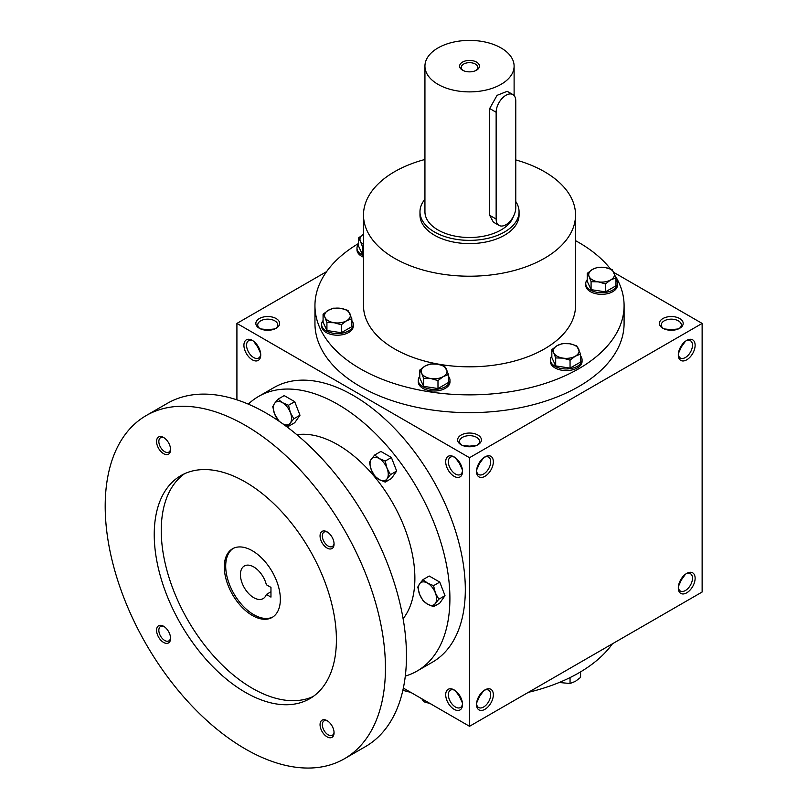 <?xml version="1.0" encoding="UTF-8"?>
<svg xmlns="http://www.w3.org/2000/svg" width="808" height="808" viewBox="0 0 808 808"><rect width="100%" height="100%" fill="white"/><g stroke="black" fill="none" stroke-linecap="round" stroke-linejoin="round"><path stroke-width="1.21" d="M260.641 353.46L257.722 346.996L258.267 346.683M257.722 346.996L253.581 341.229M260.701 354.146A10.009 5.777 60 0 1 258.661 358.015A10.009 5.777 60 0 1 248.642 352.238A10.009 5.777 60 0 1 248.642 340.673A10.009 5.777 60 0 1 253.015 340.835M267.741 330.28L267.741 329.644L274.801 328.937M267.741 329.644L260.681 328.937M461.115 444.764A11.888 6.868 0 0 0 477.932 444.764A11.888 6.868 0 0 0 477.932 435.058A11.888 6.868 0 0 0 461.115 435.058A11.888 6.868 0 0 0 461.115 444.764L461.115 444.764M477.205 445.147A10.009 5.777 0 0 0 479.538 441.441A10.009 5.777 0 0 0 469.519 435.663A10.009 5.777 0 0 0 459.51 441.441A10.009 5.777 0 0 0 461.833 445.147M462.418 469.963L459.51 463.489L460.055 463.176M476.619 469.963L479.538 463.489L478.993 463.176M662.893 328.27A11.888 6.868 0 0 0 679.71 328.27A11.888 6.868 0 0 0 679.71 318.554A11.888 6.868 0 0 0 662.893 318.554A11.888 6.868 0 0 0 662.893 328.27L662.893 328.27M678.993 328.654A10.009 5.777 0 0 0 681.316 324.947A10.009 5.777 0 0 0 671.307 319.16A10.009 5.777 0 0 0 661.287 324.947A10.009 5.777 0 0 0 663.62 328.654M678.407 353.46L681.316 346.996L680.77 346.683M680.77 579.679L681.316 579.992L678.407 586.467M478.993 696.173L479.538 696.486L476.619 702.96M460.055 696.173L459.51 696.486L462.418 702.96M671.307 330.28L671.307 329.644L678.366 328.937M671.307 329.644L664.247 328.937M469.519 446.774L469.519 446.147L476.579 445.43M469.519 446.147L462.459 445.43M403.344 688.093L469.519 726.301L702.132 592.011L702.132 323.412L613.918 272.488M469.519 726.301L469.519 457.712L236.916 323.412L236.916 399.829M236.916 323.412L326.594 271.639M259.328 328.27A11.888 6.868 0 0 0 276.144 328.27A11.888 6.868 0 0 0 276.144 318.554A11.888 6.868 0 0 0 259.328 318.554A11.888 6.868 0 0 0 259.328 328.27L259.328 328.27M615.363 276.043A154.57 89.244 180 0 1 624.089 305.616L624.089 323.412A154.57 89.244 180 0 1 469.519 412.656A154.57 89.244 180 0 1 314.948 323.412L314.948 305.616A154.57 89.244 180 0 1 358.469 243.541M469.519 457.712L702.132 323.412M678.306 354.964A11.888 6.868 120 0 0 686.719 359.823A11.888 6.868 120 0 0 695.122 345.258A11.888 6.868 120 0 0 686.719 340.4A11.888 6.868 120 0 0 678.306 354.964M695.122 578.255A11.888 6.868 -60 0 1 686.719 592.82A11.888 6.868 -60 0 1 678.306 587.961A11.888 6.868 -60 0 1 686.719 573.397A11.888 6.868 -60 0 1 695.122 578.255M476.528 471.458A11.888 6.868 120 0 0 484.931 476.316A11.888 6.868 120 0 0 493.345 461.752A11.888 6.868 120 0 0 484.931 456.904A11.888 6.868 120 0 0 476.528 471.458M493.345 694.749A11.888 6.868 -60 0 1 484.931 709.313A11.888 6.868 -60 0 1 476.528 704.465A11.888 6.868 -60 0 1 484.931 689.901A11.888 6.868 -60 0 1 493.345 694.749M252.328 340.4L252.328 340.4A11.888 6.868 60 0 1 260.731 354.964A11.888 6.868 60 0 1 252.328 359.823A11.888 6.868 60 0 1 243.915 345.258A11.888 6.868 60 0 1 252.328 340.4M454.106 456.904L454.106 456.904A11.888 6.868 60 0 1 462.519 471.458A11.888 6.868 60 0 1 454.106 476.316A11.888 6.868 60 0 1 445.703 461.752A11.888 6.868 60 0 1 454.106 456.904M454.106 709.313A11.888 6.868 -120 0 0 462.519 704.465A11.888 6.868 -120 0 0 454.106 689.901A11.888 6.868 -120 0 0 445.703 694.749A11.888 6.868 -120 0 0 454.106 709.313M612.454 643.784A154.57 89.244 180 0 1 528.371 692.325M410.666 692.325A154.57 89.244 180 0 1 402.859 690.325M515.767 159.923A106.02 61.206 180 0 1 544.491 171.72A106.02 61.206 180 0 1 575.538 214.999A106.02 61.206 180 0 1 469.519 276.215A106.02 61.206 180 0 1 363.499 214.999A106.02 61.206 180 0 1 424.937 159.469M575.538 214.999L575.538 305.616A106.02 61.206 180 0 1 469.519 366.822A106.02 61.206 180 0 1 363.499 305.616L363.499 214.999M519.059 211.767L519.059 214.999A49.54 28.603 180 0 1 469.519 243.602A49.54 28.603 180 0 1 419.978 214.999L419.978 211.767A49.54 28.603 0 0 0 434.492 231.997A49.54 28.603 0 0 0 488.476 238.188A49.54 28.603 0 0 0 519.059 211.767A49.54 28.603 0 0 0 515.767 201.505M575.538 240.673A154.57 89.244 180 0 1 578.821 242.511A154.57 89.244 180 0 1 610.394 268.882M624.089 305.616A154.57 89.244 180 0 1 469.519 394.859A154.57 89.244 180 0 1 314.948 305.616M484.245 690.335A10.009 5.777 -60 0 1 488.618 690.173A10.009 5.777 -60 0 1 490.688 694.749A10.009 5.777 -60 0 1 486.315 704.829A10.009 5.777 -60 0 1 478.599 707.515A10.009 5.777 -60 0 1 476.558 703.647M483.679 690.729L479.538 696.486M476.558 470.65A10.009 5.777 120 0 0 478.599 474.518A10.009 5.777 120 0 0 488.618 468.731A10.009 5.777 120 0 0 488.618 457.166A10.009 5.777 120 0 0 484.245 457.328M479.538 463.489L483.679 457.732M686.022 573.832A10.009 5.777 -60 0 1 690.396 573.67A10.009 5.777 -60 0 1 692.476 578.255A10.009 5.777 -60 0 1 688.103 588.335A10.009 5.777 -60 0 1 680.386 591.012A10.009 5.777 -60 0 1 678.336 587.143M685.467 574.236L681.316 579.992M678.336 354.146A10.009 5.777 120 0 0 680.386 358.015A10.009 5.777 120 0 0 690.396 352.238A10.009 5.777 120 0 0 690.396 340.673A10.009 5.777 120 0 0 686.022 340.835M681.316 346.996L685.467 341.229M454.803 690.335A10.009 5.777 -120 0 0 450.43 690.173A10.009 5.777 -120 0 0 448.894 698.193A10.009 5.777 -120 0 0 455.439 707.02A10.009 5.777 -120 0 0 460.439 707.515A10.009 5.777 -120 0 0 462.489 703.647M459.51 696.486L455.359 690.729M462.489 470.65A10.009 5.777 60 0 1 460.439 474.518A10.009 5.777 60 0 1 450.43 468.731A10.009 5.777 60 0 1 450.43 457.166A10.009 5.777 60 0 1 454.803 457.328M455.359 457.732L459.51 463.489M275.427 328.654A10.009 5.777 0 0 0 277.75 324.947A10.009 5.777 0 0 0 267.741 319.16A10.009 5.777 0 0 0 257.722 324.947A10.009 5.777 0 0 0 260.055 328.654M270.963 587.396L270.963 597.102L266.357 594.446A18.826 10.868 60 0 1 263.135 598.607A18.826 10.868 60 0 1 244.319 587.729A18.826 10.868 60 0 1 244.319 565.994A18.826 10.868 60 0 1 266.357 584.74L270.963 587.396M270.963 591.789L266.357 594.446M405.303 676.074A158.54 91.526 -120 0 0 417.069 671.054L432.482 662.156A158.54 91.526 -120 0 0 432.482 479.094A158.54 91.526 -120 0 0 273.952 387.567L258.54 396.465A158.54 91.526 -120 0 0 248.298 404.141M417.069 671.054A158.54 91.526 -120 0 0 417.069 487.992A158.54 91.526 -120 0 0 258.54 396.465M403.101 618.726A108.989 62.923 -120 0 0 392.304 502.293A108.989 62.923 -120 0 0 296.869 434.724M344.4 758.773L365.418 746.632A198.172 114.413 -120 0 0 365.428 517.807A198.172 114.413 -120 0 0 167.256 403.394L146.238 415.534A198.172 114.413 -120 0 0 115.857 574.326A198.172 114.413 -120 0 0 245.319 748.955A198.172 114.413 -120 0 0 344.4 758.773A198.172 114.413 -120 0 0 344.4 529.947A198.172 114.413 -120 0 0 146.238 415.534M245.319 692.325A128.805 74.366 -120 0 0 309.727 698.708A128.805 74.366 -120 0 0 309.727 549.965A128.805 74.366 -120 0 0 180.911 475.599A128.805 74.366 -120 0 0 161.166 578.821A128.805 74.366 -120 0 0 245.319 692.325M163.58 453.662A9.908 5.717 -120 0 0 170.579 449.612A9.908 5.717 -120 0 0 163.58 437.471A9.908 5.717 -120 0 0 156.57 441.522A9.908 5.717 -120 0 0 163.58 453.662M327.068 736.825A9.908 5.717 -120 0 0 334.068 732.785A9.908 5.717 -120 0 0 327.068 720.645A9.908 5.717 -120 0 0 320.059 724.695A9.908 5.717 -120 0 0 327.068 736.825M163.58 642.441A9.908 5.717 -120 0 0 170.579 638.391A9.908 5.717 -120 0 0 163.58 626.261A9.908 5.717 -120 0 0 156.57 630.301A9.908 5.717 -120 0 0 163.58 642.441M327.068 548.046A9.908 5.717 -120 0 0 334.068 544.006A9.908 5.717 -120 0 0 327.068 531.866A9.908 5.717 -120 0 0 320.059 535.906A9.908 5.717 -120 0 0 327.068 548.046M184.517 473.74A128.805 74.366 -120 0 0 169.155 577.962A128.805 74.366 -120 0 0 252.328 688.285A128.805 74.366 -120 0 0 313.13 696.516M252.328 615.464A39.632 22.887 -120 0 0 272.144 617.433A39.632 22.887 -120 0 0 272.144 571.67A39.632 22.887 -120 0 0 232.512 548.784A39.632 22.887 -120 0 0 226.432 580.538A39.632 22.887 -120 0 0 252.328 615.464M233.219 548.4A39.632 22.887 -120 0 0 228.028 580.376A39.632 22.887 -120 0 0 253.732 614.656A39.632 22.887 -120 0 0 272.831 617.009M327.654 532.24A8.302 4.787 -120 0 0 324.048 532.108A8.302 4.787 -120 0 0 322.776 538.764A8.302 4.787 -120 0 0 328.2 546.077A8.302 4.787 -120 0 0 332.351 546.491A8.302 4.787 -120 0 0 334.047 543.299M164.165 626.634A8.302 4.787 -120 0 0 160.56 626.503A8.302 4.787 -120 0 0 159.287 633.159A8.302 4.787 -120 0 0 164.711 640.471A8.302 4.787 -120 0 0 168.862 640.875A8.302 4.787 -120 0 0 170.559 637.694M327.654 721.019A8.302 4.787 -120 0 0 324.048 720.898A8.302 4.787 -120 0 0 322.776 727.543A8.302 4.787 -120 0 0 328.2 734.856A8.302 4.787 -120 0 0 332.351 735.27A8.302 4.787 -120 0 0 334.047 732.078M164.165 437.845A8.302 4.787 -120 0 0 160.56 437.724A8.302 4.787 -120 0 0 159.287 444.37A8.302 4.787 -120 0 0 164.711 451.682A8.302 4.787 -120 0 0 168.862 452.096A8.302 4.787 -120 0 0 170.559 448.915M433.553 606.707L427.483 604.142L423.038 600.637L419.594 594.324A12.877 7.434 -120 0 1 419.594 583.81L423.038 579.599L429.23 576.023L439.754 582.093L445.006 595.648L439.754 603.132L433.553 606.707L435.371 603.435A12.877 7.434 -120 0 0 435.371 592.92A12.877 7.434 -120 0 0 427.483 583.103A12.877 7.434 -120 0 0 419.594 583.81L417.776 587.083L419.594 594.324A12.877 7.434 -120 0 0 427.483 604.142A12.877 7.434 -120 0 0 435.371 603.435L438.815 599.223L435.371 592.92L433.553 585.669L439.754 582.093M438.815 599.223L445.006 595.648M423.038 579.599L427.483 583.103L433.553 585.669M385.214 482.113L379.144 479.548L374.7 476.033L371.256 469.731A12.877 7.434 -120 0 1 371.256 459.217L374.7 455.005L380.891 451.43L391.405 457.5L396.667 471.054L391.405 478.538L385.214 482.113L387.032 478.841A12.877 7.434 -120 0 0 387.032 468.317A12.877 7.434 -120 0 0 379.144 458.51A12.877 7.434 -120 0 0 371.256 459.217L369.438 462.479L371.256 469.731A12.877 7.434 -120 0 0 379.144 479.548A12.877 7.434 -120 0 0 387.032 478.841L390.476 474.629L387.032 468.317L385.214 461.075L391.405 457.5M390.476 474.629L396.667 471.054M374.7 455.005L379.144 458.51L385.214 461.075M278.982 421.17L274.569 413.908A12.877 7.434 -120 0 1 274.569 403.394L278.013 399.182L284.204 395.607L294.718 401.677L299.98 415.231L294.718 422.715L288.527 426.291L290.345 423.018A12.877 7.434 -120 0 0 290.345 412.504A12.877 7.434 -120 0 0 282.457 402.687A12.877 7.434 -120 0 0 274.569 403.394L272.75 406.666L274.569 413.908A12.877 7.434 -120 0 0 279.8 421.726M283.174 424.109A12.877 7.434 -120 0 0 290.345 423.018L293.789 418.807L290.345 412.504L288.527 405.252L294.718 401.677M282.457 423.725L288.527 426.291M293.789 418.807L299.98 415.231M278.013 399.182L282.457 402.687L288.527 405.252M559.187 682.497L570.054 683.497L575.316 681.407L580.578 677.427L580.578 671.882M577.75 673.519A15.857 9.151 180 0 1 576.74 674.084M570.054 677.589L570.054 683.497M421.685 698.506L423.614 701.708L430.795 703.758M423.614 699.799L423.614 701.708M570.054 360.156L562.873 358.106L555.692 357.934L553.763 352.844A12.877 7.434 0 0 0 562.873 358.106A12.877 7.434 0 0 0 575.316 356.176A12.877 7.434 0 0 0 578.649 348.995A12.877 7.434 0 0 0 569.539 343.733A12.877 7.434 0 0 0 557.106 345.662A12.877 7.434 0 0 0 553.763 352.844L551.844 349.632L557.106 345.662L562.358 343.562L569.539 343.733L576.73 345.784L580.578 354.076L575.316 356.176L570.054 360.156L570.054 368.115L580.578 362.045L580.578 354.076M551.844 349.632L551.844 357.591L555.692 365.893L555.692 357.934M555.692 365.893L570.054 368.115M551.844 355.944A15.857 9.151 0 0 0 550.359 359.823L550.359 361.439A15.857 9.151 0 0 0 566.206 370.589A15.857 9.151 0 0 0 582.063 361.439L582.063 359.823A15.857 9.151 0 0 0 580.578 355.944M550.359 359.823A15.857 9.151 0 0 0 566.206 368.973A15.857 9.151 0 0 0 582.063 359.823M437.986 380.588L430.795 378.538L423.614 378.366L421.685 373.276A12.877 7.434 0 0 0 430.795 378.538A12.877 7.434 0 0 0 443.239 376.609A12.877 7.434 0 0 0 446.571 369.428A12.877 7.434 0 0 0 437.461 364.166A12.877 7.434 0 0 0 425.028 366.095A12.877 7.434 0 0 0 421.685 373.276L419.766 370.064L425.028 366.095L430.28 363.994L437.461 364.166L444.653 366.216L448.501 374.508L443.239 376.609L437.986 380.588L437.986 388.547L448.501 382.477L448.501 374.508M419.766 370.064L419.766 378.023L423.614 386.325L423.614 378.366M423.614 386.325L437.986 388.547M419.766 376.376A15.857 9.151 0 0 0 418.281 380.245L418.281 381.871A15.857 9.151 0 0 0 434.128 391.022A15.857 9.151 0 0 0 449.985 381.871L449.985 380.245A15.857 9.151 0 0 0 448.501 376.376M418.281 380.245A15.857 9.151 0 0 0 434.128 389.406A15.857 9.151 0 0 0 449.985 380.245M341.299 324.766L334.108 322.715L326.927 322.544L324.998 317.453A12.877 7.434 0 0 0 334.108 322.715A12.877 7.434 0 0 0 346.551 320.786A12.877 7.434 0 0 0 349.884 313.605A12.877 7.434 0 0 0 340.774 308.343A12.877 7.434 0 0 0 328.341 310.272A12.877 7.434 0 0 0 324.998 317.453L323.079 314.241L328.341 310.272L333.593 308.171L340.774 308.343L347.965 310.393L351.813 318.695L346.551 320.786L341.299 324.766L341.299 332.724L351.813 326.654L351.813 318.695M323.079 314.241L323.079 322.21L326.927 330.502L326.927 322.544M326.927 330.502L341.299 332.724M323.079 320.554A15.857 9.151 0 0 0 321.594 324.432L321.594 326.048A15.857 9.151 0 0 0 337.441 335.199A15.857 9.151 0 0 0 353.298 326.048L353.298 324.432A15.857 9.151 0 0 0 351.813 320.554M321.594 324.432A15.857 9.151 0 0 0 337.441 333.583A15.857 9.151 0 0 0 353.298 324.432M363.499 246.198L362.317 246.288L360.388 241.198A12.877 7.434 0 0 0 363.499 244.4M363.499 234.148A12.877 7.434 0 0 0 360.388 241.198L358.469 237.996L358.469 245.955L362.317 254.247L362.317 246.288M362.317 254.247L363.499 254.429M363.731 234.017L358.469 237.996M358.469 244.309A15.857 9.151 0 0 0 356.984 248.177L356.984 249.793A15.857 9.151 0 0 0 363.499 257.186M356.984 248.177A15.857 9.151 0 0 0 363.499 255.57M605.445 283.901L598.263 281.851L591.082 281.679L589.153 276.589A12.877 7.434 0 0 0 598.263 281.851A12.877 7.434 0 0 0 610.707 279.921A12.877 7.434 0 0 0 614.04 272.74A12.877 7.434 0 0 0 604.929 267.478A12.877 7.434 0 0 0 592.486 269.407A12.877 7.434 0 0 0 589.153 276.589L587.234 273.377L592.486 269.407L597.748 267.307L604.929 267.478L612.121 269.529L615.969 277.831L610.707 279.921L605.445 283.901L605.445 291.86L615.969 285.79L615.969 277.831M587.234 273.377L587.234 281.346L591.082 289.638L591.082 281.679M591.082 289.638L605.445 291.86M587.234 279.689A15.857 9.151 0 0 0 585.75 283.568L585.75 285.184A15.857 9.151 0 0 0 601.596 294.334A15.857 9.151 0 0 0 617.453 285.184L617.453 283.568A15.857 9.151 0 0 0 615.969 279.689M585.75 283.568A15.857 9.151 0 0 0 601.596 292.718A15.857 9.151 0 0 0 617.453 283.568M475.912 70.518A8.302 4.787 0 0 0 477.821 67.458A8.302 4.787 0 0 0 469.519 62.66A8.302 4.787 0 0 0 461.227 67.458A8.302 4.787 0 0 0 463.136 70.518M496.142 112.262L496.142 219.049A13.867 8.009 120 0 0 499.021 225.402A13.867 8.009 120 0 0 509.707 221.685A13.867 8.009 120 0 0 515.767 207.717L515.767 100.929A13.867 8.009 120 0 0 512.888 94.576A13.867 8.009 120 0 0 502.202 98.293A13.867 8.009 120 0 0 496.142 112.262L489.678 108.525L497.051 95.354L507.212 91.304L512.888 94.576M424.937 199.303A49.54 28.603 0 0 0 419.978 211.767M499.021 225.402L493.345 222.119L489.678 215.312L489.678 108.525M424.937 66.145A44.591 25.745 0 0 0 437.997 84.345A44.591 25.745 0 0 0 486.588 89.93A44.591 25.745 0 0 0 514.11 66.145A44.591 25.745 0 0 0 469.519 40.4A44.591 25.745 0 0 0 424.937 66.145L424.937 211.767A44.591 25.745 0 0 0 437.997 229.967A44.591 25.745 0 0 0 482.578 236.38A44.591 25.745 0 0 0 513.302 216.645M462.519 70.185A9.908 5.717 0 0 0 476.528 70.185A9.908 5.717 0 0 0 476.528 62.095A9.908 5.717 0 0 0 462.519 62.095A9.908 5.717 0 0 0 462.519 70.185L462.519 70.185M489.678 215.312L496.142 219.049M514.11 66.145L514.11 95.597"/></g></svg>
